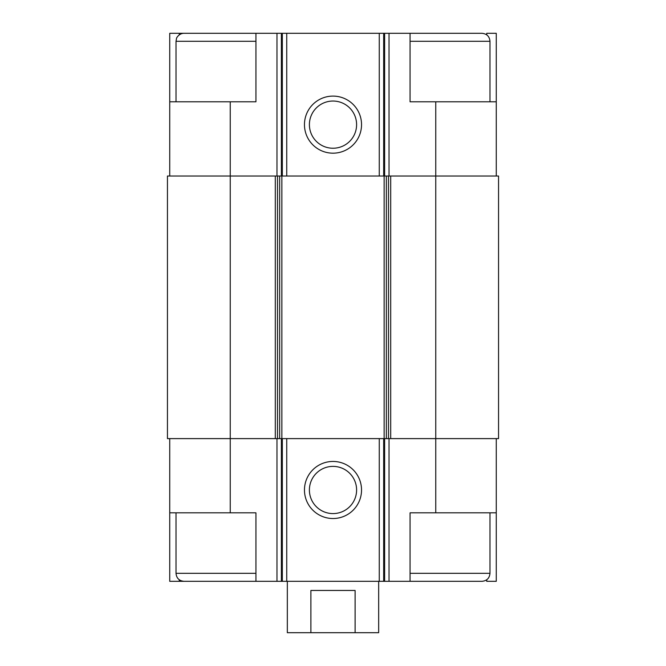 <?xml version="1.0" encoding="UTF-8"?>
<svg xmlns="http://www.w3.org/2000/svg" width="666" height="666" viewBox="0 0 666 666"><rect width="100%" height="100%" fill="white"/><g stroke="black" fill="none" stroke-linecap="round" stroke-linejoin="round"><path stroke-width="1" d="M486.729 34.857L486.729 33.3L496.262 33.3L496.262 101.806L435.755 101.806L435.755 438.611L498.551 438.611L498.551 176.015L275.308 176.015L275.308 438.611L230.245 438.611L230.245 512.82L255.935 512.82L255.935 581.326L410.065 581.326L410.065 512.82L496.262 512.82L496.262 581.326L486.729 581.326L486.729 579.77M230.245 512.82L169.738 512.82L169.738 581.326L179.271 581.326L179.271 579.77M179.271 34.857L179.271 33.3L169.738 33.3L169.738 101.806L255.935 101.806L255.935 33.3L281.385 33.3L281.385 176.015M281.385 33.3L410.065 33.3L410.065 101.806L435.755 101.806M496.262 438.611L496.262 512.82M169.738 438.611L169.738 512.82M190.285 581.326L179.271 581.326M333 461.446A28.546 28.546 0 0 0 308.283 504.254A28.546 28.546 0 0 0 357.717 504.254A28.546 28.546 0 0 0 333 461.446M435.755 512.82L435.755 438.611L275.308 438.611M275.308 176.015L167.449 176.015L167.449 438.611L230.245 438.611L230.245 101.806M496.262 101.806L496.262 176.015M333 96.095A28.546 28.546 0 0 0 308.283 138.911A28.546 28.546 0 0 0 357.717 138.911A28.546 28.546 0 0 0 333 96.095M169.738 101.806L169.738 176.015M190.285 33.3L179.271 33.3M333 466.383A23.601 23.601 0 0 0 312.562 501.789A23.601 23.601 0 0 0 353.438 501.789A23.601 23.601 0 0 0 333 466.383M333 101.041A23.601 23.601 0 0 0 312.562 136.438A23.601 23.601 0 0 0 353.438 136.438A23.601 23.601 0 0 0 333 101.041M410.065 581.326L481.993 581.326C486.846 580.852 489.51 578.188 489.985 573.334L489.985 512.82M489.985 101.806L489.985 41.292C489.51 36.439 486.846 33.775 481.993 33.3L410.065 33.3M255.935 573.334L176.015 573.334C176.49 578.188 179.154 580.852 184.007 581.326L255.935 581.326M176.015 101.806L176.015 41.292L176.49 38.586C176.174 38.295 178.996 33.267 184.007 33.3L255.935 33.3M287.329 581.326L287.329 632.7L378.671 632.7L378.671 581.326M310.889 632.7L310.889 590.459L355.111 590.459L355.111 632.7M389.027 438.611L389.027 581.326M276.973 438.611L276.973 581.326M384.615 438.611L384.615 581.326M383.674 438.611L383.674 581.326M379.262 438.611L379.262 581.326M286.738 438.611L286.738 581.326M282.326 438.611L282.326 581.326M281.385 438.611L281.385 581.326M390.692 176.015L390.692 438.611M388.494 176.015L388.494 438.611M386.338 176.015L386.338 438.611M384.132 176.015L384.132 438.611M281.868 176.015L281.868 438.611M279.662 176.015L279.662 438.611M277.506 176.015L277.506 438.611M389.027 33.3L389.027 176.015M384.615 33.3L384.615 176.015M383.674 33.3L383.674 176.015M379.262 33.3L379.262 176.015M286.738 33.3L286.738 176.015M282.326 33.3L282.326 176.015M276.973 33.3L276.973 176.015M410.065 573.334L489.985 573.334M410.065 41.292L489.985 41.292M176.015 41.292L255.935 41.292M176.015 573.334L176.015 512.82"/></g></svg>
